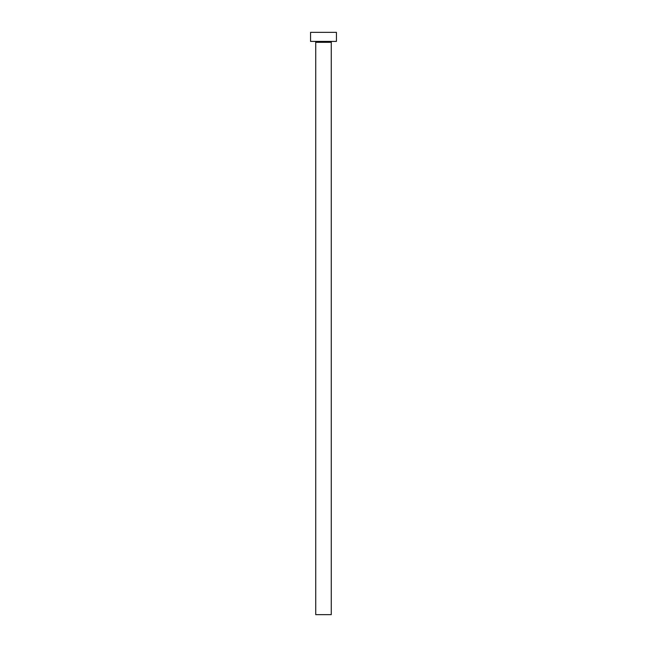 <?xml version="1.0" encoding="UTF-8"?>
<svg xmlns="http://www.w3.org/2000/svg" width="647" height="647" viewBox="0 0 647 647"><rect width="100%" height="100%" fill="white"/><g stroke="black" fill="none" stroke-linecap="round" stroke-linejoin="round"><path stroke-width="0.97" d="M331.264 42.314L315.736 42.314L315.736 614.65L331.264 614.65L331.264 42.314A0.906 0.906 0 0 1 332.17 41.408M315.736 42.314A0.906 0.906 0 0 0 314.83 41.408M336.44 41.408L310.56 41.408L310.56 32.35L336.44 32.35L336.44 41.408"/></g></svg>
